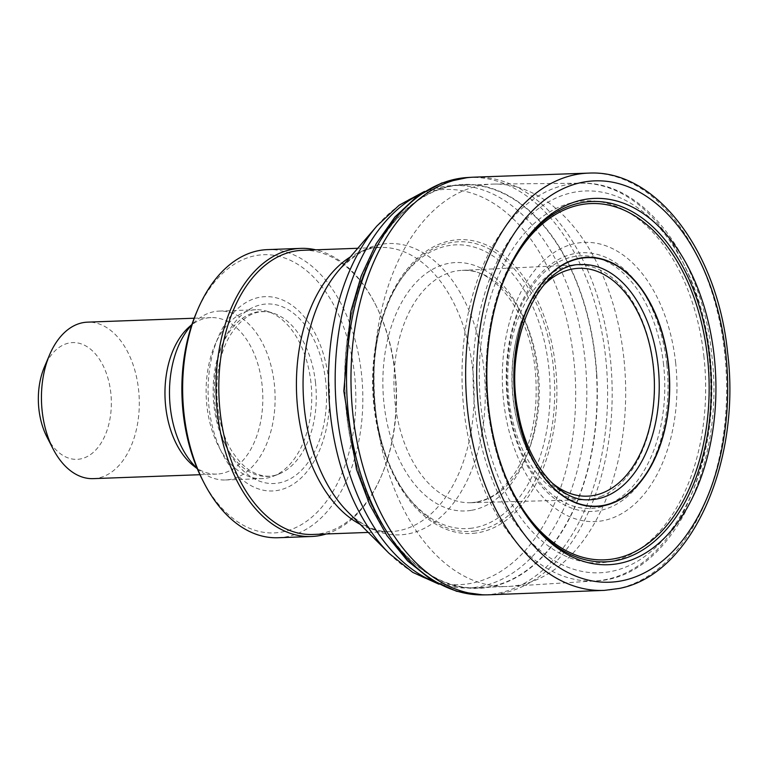 <?xml version="1.0" encoding="UTF-8"?>
<svg xmlns="http://www.w3.org/2000/svg" width="768" height="768" viewBox="0 0 768 768"><rect width="100%" height="100%" fill="white"/><g stroke="black" fill="none" stroke-linecap="round" stroke-linejoin="round"><path stroke-width="0.58" stroke-dasharray="3.84 2.88" d="M596.794 374.899A202.099 126.192 -92.1 0 1 482.4 588.096A202.099 126.192 -92.1 0 1 345.206 397.507A202.099 126.192 -92.1 0 1 459.418 184.666A202.099 126.192 -92.1 0 1 596.794 374.899M467.482 177.523A208.848 130.406 -92.1 0 1 469.267 177.437A208.848 130.406 -92.1 0 1 607.037 374.102A208.848 130.406 -92.1 0 1 488.957 594.595A208.848 130.406 -92.1 0 1 484.637 594.864A208.848 130.406 -92.1 0 1 482.851 594.902M472.003 528.144A141.984 88.656 -92.1 0 1 405.082 493.152A141.984 88.656 -92.1 0 1 397.498 284.582A141.984 88.656 -92.1 0 1 489.485 253.814A141.984 88.656 -92.1 0 1 549.446 374.438A141.984 88.656 -92.1 0 1 472.003 528.144M601.901 496.061A117.466 73.344 -92.1 0 1 584.592 499.718A117.466 73.344 -92.1 0 1 583.267 499.728A117.466 73.344 -92.1 0 1 507.869 385.018A117.466 73.344 -92.1 0 1 574.618 265.056A117.466 73.344 -92.1 0 1 575.942 264.97A117.466 73.344 -92.1 0 1 651.542 352.925A117.466 73.344 -92.1 0 1 601.901 496.061M583.258 499.728L587.75 499.776A117.686 73.478 -92.1 0 1 512.246 384.854A117.686 73.478 -92.1 0 1 579.091 264.672L574.618 265.056M474.422 177.149A208.954 130.474 -92.1 0 1 611.578 373.325A208.954 130.474 -92.1 0 1 493.853 594.499A208.954 130.474 -92.1 0 1 489.802 594.778M623.818 357.821A201.322 125.702 87.9 0 0 494.544 184.07A201.322 125.702 87.9 0 0 492.442 184.118A201.322 125.702 87.9 0 0 374.237 389.933A201.322 125.702 87.9 0 0 507.274 586.493A201.322 125.702 87.9 0 0 509.376 586.387A201.322 125.702 87.9 0 0 623.818 357.821M312.902 534.461A142.166 88.771 87.9 0 0 381.715 475.142A142.166 88.771 87.9 0 0 395.203 372.979A142.166 88.771 87.9 0 0 375.427 304.406A142.166 88.771 87.9 0 0 302.429 250.31M326.237 533.971A144.163 90.01 87.9 0 0 381.206 476.362A144.163 90.01 87.9 0 0 394.877 372.768A144.163 90.01 87.9 0 0 374.822 303.235A144.163 90.01 87.9 0 0 315.763 249.821M278.054 537.734A144.163 90.01 87.9 0 0 361.507 373.997A144.163 90.01 87.9 0 0 267.427 249.619M202.522 479.952A139.19 86.909 87.9 0 0 305.779 521.846A139.19 86.909 87.9 0 0 354.557 374.813A139.19 86.909 87.9 0 0 286.685 258.749A139.19 86.909 87.9 0 0 196.358 312.797M328.733 380.544A97.229 60.71 87.9 0 0 229.872 317.078A97.229 60.71 87.9 0 0 247.987 483.84A97.229 60.71 87.9 0 0 328.733 380.544M310.963 382.646A84.509 52.762 87.9 0 0 267.178 311.28A84.509 52.762 87.9 0 0 255.811 309.734A84.509 52.762 87.9 0 0 206.198 396.125A84.509 52.762 87.9 0 0 262.042 478.637A84.509 52.762 87.9 0 0 273.264 476.256A84.509 52.762 87.9 0 0 310.963 382.646M197.088 468.269A84.509 52.762 87.9 0 0 200.726 471.35A84.509 52.762 87.9 0 0 225.408 479.981A84.509 52.762 87.9 0 0 274.33 384A84.509 52.762 87.9 0 0 219.187 311.088A84.509 52.762 87.9 0 0 195.197 321.514A84.509 52.762 87.9 0 0 191.798 324.854M193.91 466.09A78.298 48.883 87.9 0 0 216.778 474.086A78.298 48.883 87.9 0 0 262.099 385.152A78.298 48.883 87.9 0 0 211.008 317.606A78.298 48.883 87.9 0 0 188.794 327.264M93.254 478.637A78.298 48.883 87.9 0 0 138.576 389.712A78.298 48.883 87.9 0 0 87.485 322.157M47.002 437.117A58.406 36.47 87.9 0 0 90.336 454.694A58.406 36.47 87.9 0 0 110.813 392.995A58.406 36.47 87.9 0 0 82.33 344.285A58.406 36.47 87.9 0 0 44.419 366.97M703.987 357.168A181.114 113.078 87.9 0 0 519.85 238.944A181.114 113.078 87.9 0 0 553.594 549.571A181.114 113.078 87.9 0 0 703.987 357.168M482.352 587.75A201.763 125.981 -92.1 0 1 345.379 397.507A201.763 125.981 -92.1 0 1 459.379 185.011A201.763 125.981 -92.1 0 1 596.534 374.899A201.763 125.981 -92.1 0 1 482.352 587.75M475.93 533.04A147.024 91.795 -92.1 0 1 373.757 398.947A147.024 91.795 -92.1 0 1 453.907 240.163A147.024 91.795 -92.1 0 1 556.214 373.997A147.024 91.795 -92.1 0 1 475.93 533.04M474.97 531.014A144.97 90.518 -92.1 0 1 406.646 495.283A144.97 90.518 -92.1 0 1 398.899 282.336A144.97 90.518 -92.1 0 1 492.816 250.925A144.97 90.518 -92.1 0 1 554.035 374.074A144.97 90.518 -92.1 0 1 474.97 531.014M471.13 510.374A124.291 77.606 -92.1 0 1 383.587 399.35A124.291 77.606 -92.1 0 1 449.837 263.165A124.291 77.606 -92.1 0 1 537.485 373.958A124.291 77.606 -92.1 0 1 471.13 510.374M477.706 501.946A116.256 72.595 -92.1 0 1 471.35 502.694A116.256 72.595 -92.1 0 1 470.813 502.714A116.256 72.595 -92.1 0 1 394.07 389.203A116.256 72.595 -92.1 0 1 462.259 270.355A116.256 72.595 -92.1 0 1 462.797 270.336A116.256 72.595 -92.1 0 1 538.397 372.634A116.256 72.595 -92.1 0 1 477.706 501.946M505.632 476.611A178.272 111.312 -92.1 0 1 498.893 293.827M528.163 518.189A180.317 112.589 -92.1 0 1 527.386 517.133A180.317 112.589 -92.1 0 1 517.642 251.75A180.317 112.589 -92.1 0 1 518.304 250.704M589.114 173.098A208.781 130.358 -92.1 0 1 724.723 353.616A208.781 130.358 -92.1 0 1 618.048 588.624A208.781 130.358 -92.1 0 1 604.474 590.371M708.931 354.95A199.008 124.253 87.9 0 0 581.155 183.197A199.008 124.253 87.9 0 0 462.23 386.698A199.008 124.253 87.9 0 0 595.805 580.877A199.008 124.253 87.9 0 0 708.931 354.95M434.678 581.885A201.322 125.702 87.9 0 0 468.413 587.923A201.322 125.702 87.9 0 0 584.966 359.251A201.322 125.702 87.9 0 0 453.59 185.549A201.322 125.702 87.9 0 0 420.384 194.054M389.078 553.354A197.731 123.456 87.9 0 0 522.326 553.642A197.731 123.456 87.9 0 0 573.85 360.067A197.731 123.456 87.9 0 0 377.011 225.869M360.202 524.342A142.166 88.771 87.9 0 0 390.509 531.6C379.901 532.109 365.184 528.768 347.712 511.795A145.766 91.018 87.9 0 0 445.939 511.997A145.766 91.018 87.9 0 0 483.926 369.302A145.766 91.018 87.9 0 0 338.813 270.365C355.334 253.757 369.072 246.115 380.035 247.459A142.166 88.771 87.9 0 0 350.352 256.925M368.246 532.426L390.509 531.6A142.166 88.771 87.9 0 0 472.81 370.118A142.166 88.771 87.9 0 0 380.035 247.459L357.773 248.275M325.718 381.494A89.827 56.083 87.9 0 0 234.384 322.858A89.827 56.083 87.9 0 0 251.126 476.928A89.827 56.083 87.9 0 0 325.718 381.494M315.514 382.704A82.522 51.523 87.9 0 0 272.765 313.018A82.522 51.523 87.9 0 0 213.216 395.866A82.522 51.523 87.9 0 0 278.707 474.115A82.522 51.523 87.9 0 0 315.514 382.704M543.802 285.043A114 71.174 87.9 0 0 551.069 482.064M663.61 364.877A126.422 78.941 87.9 0 0 535.066 282.355A126.422 78.941 87.9 0 0 558.624 499.19A126.422 78.941 87.9 0 0 663.61 364.877M666.826 364.416A129.446 80.822 87.9 0 0 535.219 279.917A129.446 80.822 87.9 0 0 559.334 501.936A129.446 80.822 87.9 0 0 666.826 364.416M675.667 362.928A139.709 87.235 87.9 0 0 533.626 271.728A139.709 87.235 87.9 0 0 559.651 511.344A139.709 87.235 87.9 0 0 675.667 362.928M710.112 355.805A191.05 119.29 87.9 0 0 515.866 231.101A191.05 119.29 87.9 0 0 551.462 558.778A191.05 119.29 87.9 0 0 710.112 355.805M484.646 594.864L483.216 594.902M467.837 177.504L469.267 177.437M405.082 493.152L406.646 495.283C366.355 443.434 362.438 337.152 398.803 282.49L397.402 284.726M471.36 502.694L476.938 502.042C489.36 498.528 498.864 495.965 515.51 472.022C531.754 445.094 538.416 412.282 535.498 373.565C531.11 314.285 494.794 267.35 462.797 270.336M470.822 502.714L584.592 499.718M462.259 270.355L575.942 264.97M528.941 519.254L527.386 517.133C476.726 451.843 471.888 320.65 517.603 251.808L519.005 249.581M509.376 586.387L595.805 580.877C670.531 578.64 725.712 465.859 711.811 355.181C702.624 259.93 645.139 181.085 581.155 183.197L494.544 184.07M438.941 584.198L468.413 587.923L507.274 586.493M424.464 191.434L453.59 185.549L492.442 184.118M375.427 304.406L374.822 303.235M381.715 475.142L381.206 476.362M267.178 311.28L272.765 313.018C256.858 308.285 242.64 315.754 230.131 335.443C209.789 368.698 213.869 428.381 235.162 455.798C239.99 462.538 245.232 467.635 250.886 471.091C264.595 478.79 273.907 476.093 278.707 474.115L273.264 476.256M225.408 479.981L262.042 478.637M219.187 311.088L255.811 309.734M197.251 468.672L200.726 471.35M191.942 324.442L195.197 321.514M199.939 474.71L216.778 474.086M194.17 318.221L211.008 317.606"/><path stroke-width="1.15" d="M482.851 594.902A208.848 130.406 -92.1 0 1 346.752 390.941A208.848 130.406 -92.1 0 1 467.482 177.523L471.965 177.254A208.954 130.474 -92.1 0 1 474.422 177.149L588.154 173.126A208.781 130.358 -92.1 0 1 589.114 173.098C656.707 169.622 717.667 252.23 727.622 352.685C741.312 462.086 691.622 575.069 618.97 588.49L604.483 590.371A208.781 130.358 -92.1 0 1 603.523 590.41A208.781 130.358 -92.1 0 1 465.859 386.554A208.781 130.358 -92.1 0 1 588.154 173.126M579.091 264.672A117.686 73.478 -92.1 0 1 580.061 264.605A117.686 73.478 -92.1 0 1 656.083 352.147A117.686 73.478 -92.1 0 1 606.797 495.974A117.686 73.478 -92.1 0 1 588.72 499.786A117.686 73.478 -92.1 0 1 587.76 499.776M613.354 502.474A124.349 77.635 -92.1 0 1 517.094 412.291A124.349 77.635 -92.1 0 1 569.981 261.418A124.349 77.635 -92.1 0 1 666.326 351.35A124.349 77.635 -92.1 0 1 613.354 502.474M623.75 562.416A183.283 114.442 -92.1 0 1 528.941 519.254A183.283 114.442 -92.1 0 1 519.043 249.514A183.283 114.442 -92.1 0 1 633.571 207.706A183.283 114.442 -92.1 0 1 713.674 351.811A183.283 114.442 -92.1 0 1 623.75 562.416M603.533 590.41L489.811 594.778A208.954 130.474 -92.1 0 1 487.344 594.845A208.954 130.474 -92.1 0 1 351.197 390.778A208.954 130.474 -92.1 0 1 471.965 177.254M357.773 248.275L302.429 250.31A142.166 88.771 87.9 0 0 218.957 395.654A142.166 88.771 87.9 0 0 312.902 534.461L368.246 532.426M315.763 249.821A144.163 90.01 87.9 0 0 300.806 248.381A144.163 90.01 87.9 0 0 216.163 395.76A144.163 90.01 87.9 0 0 311.424 536.506A144.163 90.01 87.9 0 0 326.237 533.971M300.806 248.381L267.427 249.619A144.163 90.01 87.9 0 0 197.654 309.763A144.163 90.01 87.9 0 0 204.029 482.89A144.163 90.01 87.9 0 0 278.054 537.734L311.424 536.506M197.654 309.763L196.358 312.797A139.19 86.909 87.9 0 0 202.522 479.952L204.029 482.89M191.798 324.854A84.509 52.762 87.9 0 0 197.088 468.269M191.942 324.442L188.794 327.264A78.298 48.883 87.9 0 0 165.043 397.642A78.298 48.883 87.9 0 0 193.91 466.09L197.251 468.672M194.17 318.221L87.485 322.157A78.298 48.883 87.9 0 0 49.584 354.826A78.298 48.883 87.9 0 0 53.05 448.848A78.298 48.883 87.9 0 0 93.254 478.637L199.939 474.71M49.584 354.826L44.419 366.97A58.406 36.47 87.9 0 0 47.002 437.117L53.05 448.848M613.402 502.81A124.675 77.846 -92.1 0 1 516.922 412.282A124.675 77.846 -92.1 0 1 570.019 261.082A124.675 77.846 -92.1 0 1 666.586 351.35A124.675 77.846 -92.1 0 1 613.402 502.81M498.893 293.827A178.272 111.312 -92.1 0 1 613.171 206.218A178.272 111.312 -92.1 0 1 706.906 352.253A178.272 111.312 -92.1 0 1 619.824 557.52A178.272 111.312 -92.1 0 1 505.632 476.611M518.304 250.704A180.317 112.589 -92.1 0 1 630.701 210.835A180.317 112.589 -92.1 0 1 709.085 352.176A180.317 112.589 -92.1 0 1 620.784 559.546A180.317 112.589 -92.1 0 1 528.163 518.189M624.624 580.195A200.813 125.386 -92.1 0 1 478.723 410.448A200.813 125.386 -92.1 0 1 579.562 182.928A200.813 125.386 -92.1 0 1 725.635 352.291A200.813 125.386 -92.1 0 1 624.624 580.195M420.384 194.054A201.322 125.702 87.9 0 0 335.386 391.373A201.322 125.702 87.9 0 0 434.678 581.885M424.464 191.434L399.206 205.171L377.011 225.869A197.731 123.456 87.9 0 0 389.078 553.354L412.733 572.362L438.941 584.198M377.011 225.869L338.813 270.365A145.766 91.018 87.9 0 0 347.712 511.795L389.078 553.354M350.352 256.925A142.166 88.771 87.9 0 0 296.563 392.803A142.166 88.771 87.9 0 0 360.202 524.342M551.069 482.064A114 71.174 87.9 0 0 625.613 476.141A114 71.174 87.9 0 0 653.357 366.672A114 71.174 87.9 0 0 543.802 285.043M483.216 594.902L456.653 591.302L431.136 579.773L407.635 560.928L386.938 535.594L369.696 504.72L356.486 469.459L343.805 391.056L350.678 311.942L361.258 275.798L376.176 243.744L394.954 216.95L417.005 196.426L441.61 183.043L467.837 177.504M588.72 499.786C559.853 501.514 527.136 464.381 518.208 412.349C503.021 341.357 539.568 263.395 580.051 264.605M487.354 594.845L482.861 594.902"/></g></svg>

